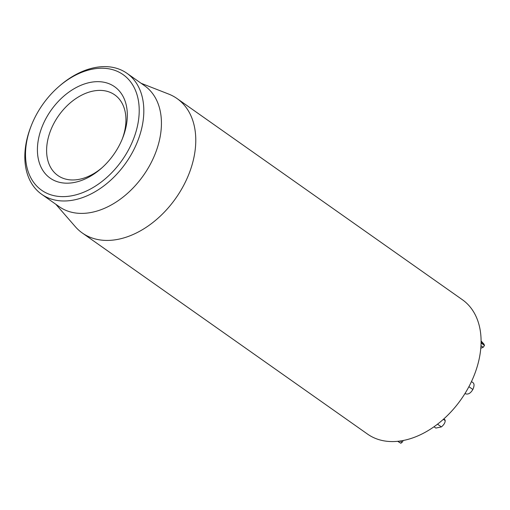 <?xml version="1.0" encoding="UTF-8"?>
<svg xmlns="http://www.w3.org/2000/svg" width="510" height="510" viewBox="0 0 510 510"><rect width="100%" height="100%" fill="white"/><g stroke="black" fill="none" stroke-linecap="round" stroke-linejoin="round"><path stroke-width="0.76" d="M397.704 441.309L400.847 443.267L402.116 442.31L403.282 440.487M400.254 441.003L402.116 442.31M433.991 426.781L435.814 428.068L441.399 426.908C443.968 424.747 445.23 422.643 445.185 420.603L444.873 419.724L443.783 418.952M437.516 424.18L441.399 426.908M443.368 419.322L445.185 420.603M464.992 393.497L465.719 393.854C468.301 394.612 470.679 393.153 472.853 389.487C474.415 385.981 474.421 383.673 472.878 382.57L471.463 381.576L472.878 382.57M465.056 393.389L465.719 393.854M468.9 386.695L472.853 389.487M480.783 348.253L483.219 347.291L484.5 345.442L483.869 343.963L481.089 341.05M480.968 345.703L483.219 347.291M473.286 311.349L472.069 309.506M82.288 232.987L367.595 434.131A82.237 56.4 -54.8 0 0 388.741 441.443A82.237 56.4 -54.8 0 0 469.404 385.745A82.237 56.4 -54.8 0 0 462.366 299.708L177.053 98.564A82.237 56.4 125.2 0 1 184.091 184.594A82.237 56.4 125.2 0 1 103.428 240.299A82.237 56.4 125.2 0 1 82.288 232.987A82.237 56.4 125.2 0 1 75.289 226.65L55.813 204.261M101.994 167.764A49.343 33.838 125.2 0 1 70.533 179.896A49.343 33.838 125.2 0 1 57.847 175.51A49.343 33.838 125.2 0 1 53.627 123.885A49.343 33.838 125.2 0 1 102.025 90.468A49.343 33.838 125.2 0 1 114.712 94.854A49.343 33.838 125.2 0 1 122.247 139.039M100.209 81.747A55.921 38.352 -54.8 0 0 37.415 150.303A55.921 38.352 -54.8 0 0 101.12 168.542A55.921 38.352 -54.8 0 0 122.687 137.955A55.921 38.352 -54.8 0 0 100.209 81.747M59.797 196.516A70.724 48.501 125.2 0 1 31.371 125.428A70.724 48.501 125.2 0 1 58.644 86.745A70.724 48.501 125.2 0 1 139.211 109.809A70.724 48.501 125.2 0 1 59.797 196.516M31.371 125.428L30.957 126.48A74.014 50.758 -54.8 0 0 41.673 194.291A74.014 50.758 -54.8 0 0 60.703 200.87A74.014 50.758 -54.8 0 0 133.301 150.743A74.014 50.758 -54.8 0 0 126.971 73.312A74.014 50.758 -54.8 0 0 107.941 66.734A74.014 50.758 -54.8 0 0 59.498 85.999L58.644 86.745M41.673 194.291L59.287 206.709A74.014 50.758 -54.8 0 0 143.418 175.465A74.014 50.758 -54.8 0 0 144.579 85.725L126.971 73.312M141.104 83.283L168.74 94.095A82.237 56.4 125.2 0 1 177.053 98.564M398.023 441.277L400.847 443.267M443.687 419.035L445.103 420.036M481.07 343.02L484.5 345.442M481.083 342L483.869 343.963M481.089 341.094L481.708 341.534"/></g></svg>
